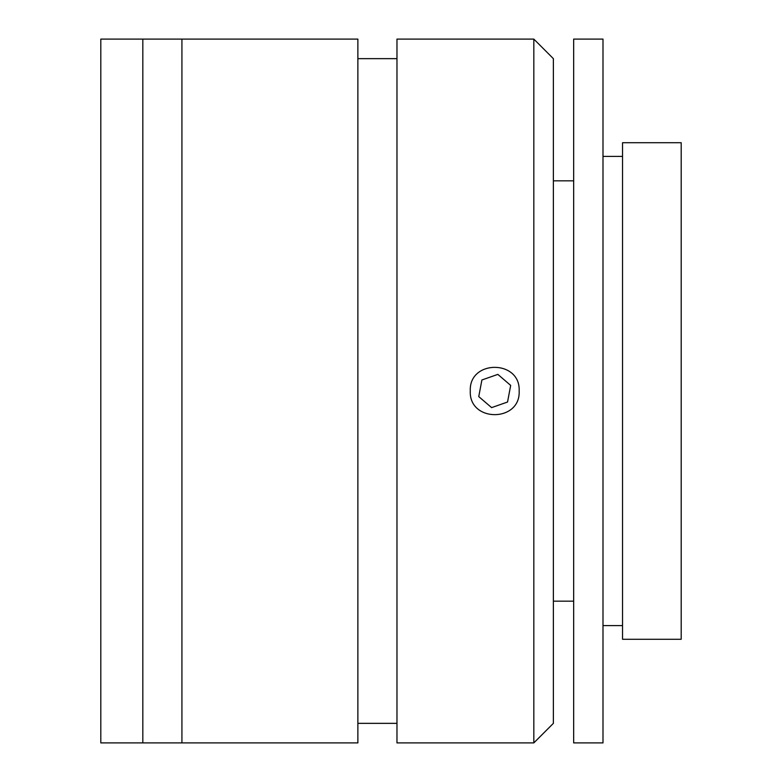 <?xml version="1.0" encoding="UTF-8"?>
<svg xmlns="http://www.w3.org/2000/svg" width="782" height="782" viewBox="0 0 782 782"><rect width="100%" height="100%" fill="white"/><g stroke="black" fill="none" stroke-linecap="round" stroke-linejoin="round"><path stroke-width="1.17" d="M519.16 391C520.665 422.534 468.789 422.524 470.285 391C468.75 359.525 520.636 359.417 519.16 391M533.823 391L533.823 39.1L396.973 39.1L396.973 742.9L533.823 742.9L533.823 391M533.823 39.1L553.373 58.65L553.373 723.35L533.823 742.9M357.873 391L357.873 39.1L100.81 39.1L100.81 742.9L142.823 742.9L142.823 39.1L142.823 742.9L181.923 742.9L181.923 39.1L181.923 742.9L357.873 742.9L357.873 391M602.99 156.4L622.54 156.4M602.99 625.6L622.54 625.6M573.665 39.1L602.99 39.1L602.99 742.9L573.665 742.9L573.665 39.1M622.54 142.715L681.19 142.715L681.19 639.285L622.54 639.285L622.54 142.715M553.373 601.163L573.665 601.163M553.373 180.838L573.665 180.838M507.547 402.016L510.675 385.399L497.851 374.382L481.898 379.984L478.76 396.601L491.595 407.618L507.547 402.016M396.973 58.65L357.873 58.65M396.973 723.35L357.873 723.35"/></g></svg>
